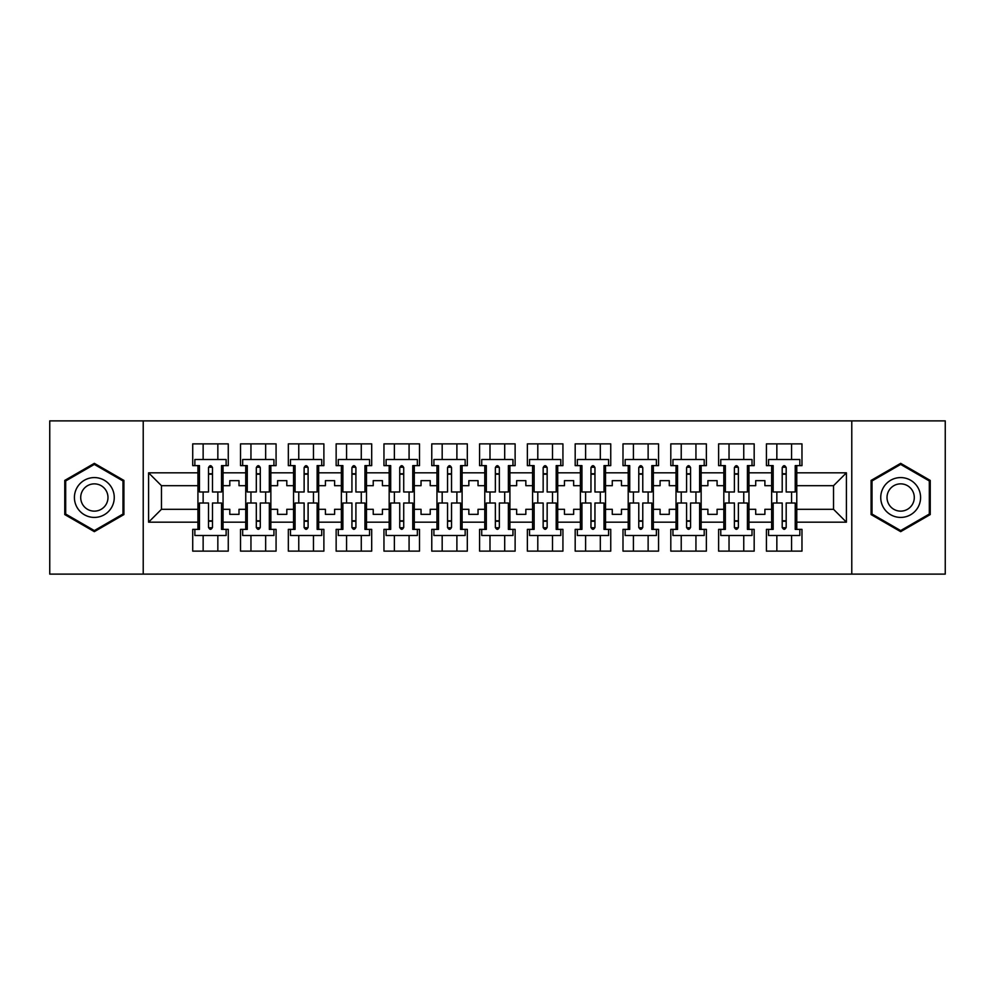 <?xml version="1.0" encoding="UTF-8"?>
<svg xmlns="http://www.w3.org/2000/svg" width="995" height="995" viewBox="0 0 995 995"><rect width="100%" height="100%" fill="white"/><g stroke="black" fill="none" stroke-linecap="round" stroke-linejoin="round"><path stroke-width="1.49" d="M851.782 420.885L49.75 420.885L49.75 574.115L945.25 574.115L945.25 420.885L851.782 420.885L851.782 574.115M748.961 509.303L755.702 509.303L755.702 514.353L764.894 514.353L764.894 509.303L771.635 509.303L771.635 485.697L764.894 485.697L764.894 480.647L755.702 480.647L755.702 485.697L748.961 485.697L748.961 522.176L771.635 522.176L771.635 529.377L766.424 529.377L766.424 551.13L801.97 551.13L801.97 529.377L796.771 529.377L796.771 509.303L833.536 509.303L833.536 485.697L796.771 485.697L796.771 509.303M701.152 509.303L707.893 509.303L707.893 514.353L717.084 514.353L717.084 509.303L723.825 509.303L723.825 485.697L717.084 485.697L717.084 480.647L707.893 480.647L707.893 485.697L701.152 485.697L701.152 522.176L723.825 522.176L723.825 529.377L718.614 529.377L718.614 551.13L754.173 551.13L754.173 529.377L748.961 529.377L748.961 522.176M653.342 509.303L660.083 509.303L660.083 514.353L669.274 514.353L669.274 509.303L676.015 509.303L676.015 485.697L669.274 485.697L669.274 480.647L660.083 480.647L660.083 485.697L653.342 485.697L653.342 522.176L676.015 522.176L676.015 529.377L670.804 529.377L670.804 551.13L706.363 551.13L706.363 529.377L701.152 529.377L701.152 522.176M605.532 509.303L612.273 509.303L612.273 514.353L621.465 514.353L621.465 509.303L628.206 509.303L628.206 485.697L621.465 485.697L621.465 480.647L612.273 480.647L612.273 485.697L605.532 485.697L605.532 522.176L628.206 522.176L628.206 529.377L622.994 529.377L622.994 551.13L658.553 551.13L658.553 529.377L653.342 529.377L653.342 522.176M557.722 509.303L564.463 509.303L564.463 514.353L573.655 514.353L573.655 509.303L580.396 509.303L580.396 485.697L573.655 485.697L573.655 480.647L564.463 480.647L564.463 485.697L557.722 485.697L557.722 522.176L580.396 522.176L580.396 529.377L575.185 529.377L575.185 551.13L610.743 551.13L610.743 529.377L605.532 529.377L605.532 522.176M509.913 509.303L516.654 509.303L516.654 514.353L525.845 514.353L525.845 509.303L532.586 509.303L532.586 485.697L525.845 485.697L525.845 480.647L516.654 480.647L516.654 485.697L509.913 485.697L509.913 522.176L532.586 522.176L532.586 529.377L527.375 529.377L527.375 551.13L562.934 551.13L562.934 529.377L557.722 529.377L557.722 522.176M462.103 509.303L468.844 509.303L468.844 514.353L478.035 514.353L478.035 509.303L484.776 509.303L484.776 485.697L478.035 485.697L478.035 480.647L468.844 480.647L468.844 485.697L462.103 485.697L462.103 522.176L484.776 522.176L484.776 529.377L479.578 529.377L479.578 551.13L515.124 551.13L515.124 529.377L509.913 529.377L509.913 522.176M414.293 509.303L421.034 509.303L421.034 514.353L430.226 514.353L430.226 509.303L436.967 509.303L436.967 485.697L430.226 485.697L430.226 480.647L421.034 480.647L421.034 485.697L414.293 485.697L414.293 522.176L436.967 522.176L436.967 529.377L431.768 529.377L431.768 551.13L467.314 551.13L467.314 529.377L462.103 529.377L462.103 522.176M366.483 509.303L373.224 509.303L373.224 514.353L382.416 514.353L382.416 509.303L389.169 509.303L389.169 485.697L382.416 485.697L382.416 480.647L373.224 480.647L373.224 485.697L366.483 485.697L366.483 522.176L389.169 522.176L389.169 529.377L383.958 529.377L383.958 551.13L419.504 551.13L419.504 529.377L414.293 529.377L414.293 522.176M318.674 509.303L325.415 509.303L325.415 514.353L334.606 514.353L334.606 509.303L341.36 509.303L341.36 485.697L334.606 485.697L334.606 480.647L325.415 480.647L325.415 485.697L318.674 485.697L318.674 522.176L341.36 522.176L341.36 529.377L336.148 529.377L336.148 551.13L371.695 551.13L371.695 529.377L366.483 529.377L366.483 522.176M270.864 509.303L277.605 509.303L277.605 514.353L286.809 514.353L286.809 509.303L293.55 509.303L293.55 485.697L286.809 485.697L286.809 480.647L277.605 480.647L277.605 485.697L270.864 485.697L270.864 522.176L293.55 522.176L293.55 529.377L288.339 529.377L288.339 551.13L323.885 551.13L323.885 529.377L318.674 529.377L318.674 522.176M223.054 509.303L229.795 509.303L229.795 514.353L238.999 514.353L238.999 509.303L245.74 509.303L245.74 485.697L238.999 485.697L238.999 480.647L229.795 480.647L229.795 485.697L223.054 485.697L223.054 522.176L245.74 522.176L245.74 529.377L240.529 529.377L240.529 551.13L276.075 551.13L276.075 529.377L270.864 529.377L270.864 522.176M143.218 574.115L143.218 420.885M270.864 485.697L270.864 472.824L293.55 472.824L293.55 485.697M318.674 485.697L318.674 465.623L323.885 465.623L323.885 443.869L288.339 443.869L288.339 465.623L293.55 465.623L293.55 472.824M318.674 472.824L341.36 472.824L341.36 485.697M366.483 485.697L366.483 465.623L371.695 465.623L371.695 443.869L336.148 443.869L336.148 465.623L341.36 465.623L341.36 472.824M366.483 472.824L389.169 472.824L389.169 485.697M414.293 485.697L414.293 465.623L419.504 465.623L419.504 443.869L383.958 443.869L383.958 465.623L389.169 465.623L389.169 472.824M414.293 472.824L436.967 472.824L436.967 485.697M462.103 485.697L462.103 465.623L467.314 465.623L467.314 443.869L431.768 443.869L431.768 465.623L436.967 465.623L436.967 472.824M462.103 472.824L484.776 472.824L484.776 485.697M509.913 485.697L509.913 465.623L515.124 465.623L515.124 443.869L479.578 443.869L479.578 465.623L484.776 465.623L484.776 472.824M509.913 472.824L532.586 472.824L532.586 485.697M557.722 485.697L557.722 465.623L562.934 465.623L562.934 443.869L527.375 443.869L527.375 465.623L532.586 465.623L532.586 472.824M557.722 472.824L580.396 472.824L580.396 485.697M605.532 485.697L605.532 465.623L610.743 465.623L610.743 443.869L575.185 443.869L575.185 465.623L580.396 465.623L580.396 472.824M605.532 472.824L628.206 472.824L628.206 485.697M653.342 485.697L653.342 465.623L658.553 465.623L658.553 443.869L622.994 443.869L622.994 465.623L628.206 465.623L628.206 472.824M653.342 472.824L676.015 472.824L676.015 485.697M701.152 485.697L701.152 465.623L706.363 465.623L706.363 443.869L670.804 443.869L670.804 465.623L676.015 465.623L676.015 472.824M701.152 472.824L723.825 472.824L723.825 485.697M748.961 485.697L748.961 465.623L754.173 465.623L754.173 443.869L718.614 443.869L718.614 465.623L723.825 465.623L723.825 472.824M748.961 472.824L771.635 472.824L771.635 485.697M796.771 485.697L796.771 465.623L801.97 465.623L801.97 443.869L766.424 443.869L766.424 465.623L771.635 465.623L771.635 472.824M796.771 472.824L846.409 472.824L846.409 522.176L796.771 522.176M197.93 509.303L197.93 485.697L161.464 485.697L161.464 509.303L197.93 509.303L197.93 529.377L192.719 529.377L192.719 551.13L228.265 551.13L228.265 529.377L223.054 529.377L223.054 522.176M197.93 522.176L148.591 522.176L148.591 472.824L197.93 472.824L197.93 485.697M223.054 485.697L223.054 465.623L228.265 465.623L228.265 443.869L192.719 443.869L192.719 465.623L197.93 465.623L197.93 472.824M223.054 472.824L245.74 472.824L245.74 485.697M270.864 472.824L270.864 465.623L276.075 465.623L276.075 443.869L240.529 443.869L240.529 465.623L245.74 465.623L245.74 472.824M771.635 509.303L771.635 522.176M723.825 509.303L723.825 522.176M676.015 509.303L676.015 522.176M628.206 509.303L628.206 522.176M580.396 509.303L580.396 522.176M532.586 509.303L532.586 522.176M484.776 509.303L484.776 522.176M436.967 509.303L436.967 522.176M389.169 509.303L389.169 522.176M341.36 509.303L341.36 522.176M293.55 509.303L293.55 522.176M245.74 509.303L245.74 522.176M161.464 509.303L148.591 522.176M148.591 472.824L161.464 485.697M833.536 509.303L846.409 522.176M846.409 472.824L833.536 485.697M208.502 474.205L212.482 474.205M208.502 520.795L212.482 520.795M203.142 551.13L203.142 535.497L217.843 535.497L217.843 551.13M203.142 443.869L203.142 459.503L217.843 459.503L217.843 443.869M203.142 503.022L203.142 491.978M217.843 503.022L217.843 491.978M256.312 474.205L260.292 474.205M256.312 520.795L260.292 520.795M250.951 551.13L250.951 535.497L265.653 535.497L265.653 551.13M250.951 443.869L250.951 459.503L265.653 459.503L265.653 443.869M250.951 503.022L250.951 491.978M265.653 503.022L265.653 491.978M304.122 474.205L308.102 474.205M304.122 520.795L308.102 520.795M298.761 551.13L298.761 535.497L313.462 535.497L313.462 551.13M298.761 443.869L298.761 459.503L313.462 459.503L313.462 443.869M298.761 503.022L298.761 491.978M313.462 503.022L313.462 491.978M351.931 474.205L355.911 474.205M351.931 520.795L355.911 520.795M346.558 551.13L346.558 535.497L361.272 535.497L361.272 551.13M346.558 443.869L346.558 459.503L361.272 459.503L361.272 443.869M346.558 503.022L346.558 491.978M361.272 503.022L361.272 491.978M399.741 474.205L403.721 474.205M399.741 520.795L403.721 520.795M394.368 551.13L394.368 535.497L409.082 535.497L409.082 551.13M394.368 443.869L394.368 459.503L409.082 459.503L409.082 443.869M394.368 503.022L394.368 491.978M409.082 503.022L409.082 491.978M447.551 474.205L451.531 474.205M447.551 520.795L451.531 520.795M442.178 551.13L442.178 535.497L456.892 535.497L456.892 551.13M442.178 443.869L442.178 459.503L456.892 459.503L456.892 443.869M442.178 503.022L442.178 491.978M456.892 503.022L456.892 491.978M495.361 474.205L499.341 474.205M495.361 520.795L499.341 520.795M489.988 551.13L489.988 535.497L504.701 535.497L504.701 551.13M489.988 443.869L489.988 459.503L504.701 459.503L504.701 443.869M489.988 503.022L489.988 491.978M504.701 503.022L504.701 491.978M543.158 474.205L547.15 474.205M543.158 520.795L547.15 520.795M537.797 551.13L537.797 535.497L552.511 535.497L552.511 551.13M537.797 443.869L537.797 459.503L552.511 459.503L552.511 443.869M537.797 503.022L537.797 491.978M552.511 503.022L552.511 491.978M590.968 474.205L594.96 474.205M590.968 520.795L594.96 520.795M585.607 551.13L585.607 535.497L600.321 535.497L600.321 551.13M585.607 443.869L585.607 459.503L600.321 459.503L600.321 443.869M585.607 503.022L585.607 491.978M600.321 503.022L600.321 491.978M638.778 474.205L642.77 474.205M638.778 520.795L642.77 520.795M633.417 551.13L633.417 535.497L648.131 535.497L648.131 551.13M633.417 443.869L633.417 459.503L648.131 459.503L648.131 443.869M633.417 503.022L633.417 491.978M648.131 503.022L648.131 491.978M686.587 474.205L690.58 474.205M686.587 520.795L690.58 520.795M681.227 551.13L681.227 535.497L695.94 535.497L695.94 551.13M681.227 443.869L681.227 459.503L695.94 459.503L695.94 443.869M681.227 503.022L681.227 491.978M695.94 503.022L695.94 491.978M734.397 474.205L738.389 474.205M734.397 520.795L738.389 520.795M729.036 551.13L729.036 535.497L743.75 535.497L743.75 551.13M729.036 443.869L729.036 459.503L743.75 459.503L743.75 443.869M729.036 503.022L729.036 491.978M743.75 503.022L743.75 491.978M782.207 474.205L786.187 474.205M782.207 520.795L786.187 520.795M776.846 551.13L776.846 535.497L791.56 535.497L791.56 551.13M776.846 443.869L776.846 459.503L791.56 459.503L791.56 443.869M776.846 503.022L776.846 491.978M791.56 503.022L791.56 491.978M123.915 480.423L94.338 463.347L64.762 480.423L64.762 514.577L94.338 531.653L123.915 514.577L123.915 480.423M871.085 480.423L871.085 514.577L900.662 531.653L930.238 514.577L930.238 480.423L900.662 463.347L871.085 480.423M208.502 473.744L212.482 473.744L208.502 473.744M212.482 467.463L212.482 491.978L221.524 491.978L221.524 465.623L223.054 465.623M212.482 467.7A1.99 0.821 -0 0 0 212.134 467.24L208.85 467.24A1.99 0.821 -0 0 0 208.502 467.7M212.482 467.613C211.151 465.051 209.833 465.051 208.502 467.613L208.502 491.978L199.46 491.978L199.46 465.623L197.93 465.623M226.126 465.623L226.126 459.503L194.858 459.503L194.858 465.623M212.482 521.256L208.502 521.256L212.482 521.256M223.054 529.377L221.524 529.377L221.524 503.022L212.482 503.022L212.482 527.387C211.164 529.949 209.833 529.949 208.502 527.387L208.502 503.022L199.46 503.022L199.46 529.377L197.93 529.377M208.502 527.3A1.99 0.821 180 0 0 208.85 527.76L212.134 527.76A1.99 0.821 180 0 0 212.482 527.3M194.858 529.377L194.858 535.497L226.126 535.497L226.126 529.377M77.088 487.538A19.925 19.925 0 0 0 84.376 514.751A19.925 19.925 0 0 0 111.589 507.462A19.925 19.925 0 0 0 104.301 480.249A19.925 19.925 0 0 0 77.088 487.538M82.535 490.684A13.644 13.644 0 0 0 87.523 509.316A13.644 13.644 0 0 0 106.154 504.316A13.644 13.644 0 0 0 101.154 485.684A13.644 13.644 0 0 0 82.535 490.684M122.994 480.958L122.994 514.042L94.338 530.584L65.682 514.042L65.682 480.958L94.338 464.416L122.994 480.958M883.411 487.538A19.925 19.925 0 0 0 890.699 514.751A19.925 19.925 0 0 0 917.912 507.462A19.925 19.925 0 0 0 910.624 480.249A19.925 19.925 0 0 0 883.411 487.538M888.846 490.684A13.644 13.644 0 0 0 893.846 509.316A13.644 13.644 0 0 0 912.465 504.316A13.644 13.644 0 0 0 907.477 485.684A13.644 13.644 0 0 0 888.846 490.684M929.318 480.958L929.318 514.042L900.662 530.584L872.006 514.042L872.006 480.958L900.662 464.416L929.318 480.958M256.312 473.744L260.292 473.744L256.312 473.744M245.74 465.623L247.27 465.623L247.27 491.978L256.312 491.978L256.312 467.613C257.63 465.051 258.961 465.051 260.292 467.613L260.292 491.978L269.334 491.978L269.334 465.623L270.864 465.623M260.292 467.7A1.99 0.821 -0 0 0 259.944 467.24L256.66 467.24A1.99 0.821 -0 0 0 256.312 467.7M273.936 465.623L273.936 459.503L242.668 459.503L242.668 465.623M304.122 473.744L308.102 473.744L304.122 473.744M293.55 465.623L295.08 465.623L295.08 491.978L304.122 491.978L304.122 467.613C305.44 465.051 306.771 465.051 308.102 467.613L308.102 491.978L317.144 491.978L317.144 465.623L318.674 465.623M308.102 467.7A1.99 0.821 -0 0 0 307.753 467.24L304.458 467.24A1.99 0.821 -0 0 0 304.122 467.7M321.746 465.623L321.746 459.503L290.478 459.503L290.478 465.623M351.931 473.744L355.911 473.744L351.931 473.744M341.36 465.623L342.889 465.623L342.889 491.978L351.931 491.978L351.931 467.613C353.25 465.051 354.581 465.051 355.911 467.613L355.911 491.978L364.954 491.978L364.954 465.623L366.483 465.623M355.911 467.7A1.99 0.821 -0 0 0 355.563 467.24L352.267 467.24A1.99 0.821 -0 0 0 351.931 467.7M369.555 465.623L369.555 459.503L338.288 459.503L338.288 465.623M399.741 473.744L403.721 473.744L399.741 473.744M389.169 465.623L390.699 465.623L390.699 491.978L399.741 491.978L399.741 467.613C401.06 465.051 402.39 465.051 403.721 467.613L403.721 491.978L412.763 491.978L412.763 465.623L414.293 465.623M403.721 467.7A1.99 0.821 -0 0 0 403.373 467.24L400.077 467.24A1.99 0.821 -0 0 0 399.741 467.7M417.353 465.623L417.353 459.503L386.097 459.503L386.097 465.623M447.551 473.744L451.531 473.744L447.551 473.744M436.967 465.623L438.509 465.623L438.509 491.978L447.551 491.978L447.551 467.613C448.869 465.051 450.2 465.051 451.531 467.613L451.531 491.978L460.573 491.978L460.573 465.623L462.103 465.623M451.531 467.7A1.99 0.821 -0 0 0 451.183 467.24L447.887 467.24A1.99 0.821 -0 0 0 447.551 467.7M465.162 465.623L465.162 459.503L433.907 459.503L433.907 465.623M260.292 521.256L256.312 521.256L260.292 521.256M256.312 527.537L256.312 503.022L247.27 503.022L247.27 529.377L245.74 529.377M256.312 527.3A1.99 0.821 180 0 0 256.66 527.76L259.944 527.76A1.99 0.821 180 0 0 260.292 527.3M256.312 527.387C257.643 529.949 258.961 529.949 260.292 527.387L260.292 503.022L269.334 503.022L269.334 529.377L270.864 529.377M242.668 529.377L242.668 535.497L273.936 535.497L273.936 529.377M308.102 521.256L304.122 521.256L308.102 521.256M304.122 527.537L304.122 503.022L295.08 503.022L295.08 529.377L293.55 529.377M304.122 527.3A1.99 0.821 180 0 0 304.458 527.76L307.753 527.76A1.99 0.821 180 0 0 308.102 527.3M304.122 527.387C305.453 529.949 306.771 529.949 308.102 527.387L308.102 503.022L317.144 503.022L317.144 529.377L318.674 529.377M290.478 529.377L290.478 535.497L321.746 535.497L321.746 529.377M355.911 521.256L351.931 521.256L355.911 521.256M351.931 527.537L351.931 503.022L342.889 503.022L342.889 529.377L341.36 529.377M351.931 527.3A1.99 0.821 180 0 0 352.267 527.76L355.563 527.76A1.99 0.821 180 0 0 355.911 527.3M351.931 527.387C353.262 529.949 354.581 529.949 355.911 527.387L355.911 503.022L364.954 503.022L364.954 529.377L366.483 529.377M338.288 529.377L338.288 535.497L369.555 535.497L369.555 529.377M403.721 521.256L399.741 521.256L403.721 521.256M399.741 527.537L399.741 503.022L390.699 503.022L390.699 529.377L389.169 529.377M399.741 527.3A1.99 0.821 180 0 0 400.077 527.76L403.373 527.76A1.99 0.821 180 0 0 403.721 527.3M399.741 527.387C401.072 529.949 402.39 529.949 403.721 527.387L403.721 503.022L412.763 503.022L412.763 529.377L414.293 529.377M386.097 529.377L386.097 535.497L417.353 535.497L417.353 529.377M451.531 521.256L447.551 521.256L451.531 521.256M447.551 527.537L447.551 503.022L438.509 503.022L438.509 529.377L436.967 529.377M447.551 527.3A1.99 0.821 180 0 0 447.887 527.76L451.183 527.76A1.99 0.821 180 0 0 451.531 527.3M447.551 527.387C448.869 529.949 450.2 529.949 451.531 527.387L451.531 503.022L460.573 503.022L460.573 529.377L462.103 529.377M433.907 529.377L433.907 535.497L465.162 535.497L465.162 529.377M495.361 473.744L499.341 473.744L495.361 473.744M484.776 465.623L486.319 465.623L486.319 491.978L495.361 491.978L495.361 467.613C496.679 465.051 498.01 465.051 499.341 467.613L499.341 491.978L508.383 491.978L508.383 465.623L509.913 465.623M499.341 467.7A1.99 0.821 -0 0 0 498.992 467.24L495.697 467.24A1.99 0.821 -0 0 0 495.361 467.7M512.972 465.623L512.972 459.503L481.717 459.503L481.717 465.623M499.341 521.256L495.361 521.256L499.341 521.256M495.361 527.537L495.361 503.022L486.319 503.022L486.319 529.377L484.776 529.377M495.361 527.3A1.99 0.821 180 0 0 495.697 527.76L498.992 527.76A1.99 0.821 180 0 0 499.341 527.3M495.361 527.387C496.679 529.949 498.01 529.949 499.341 527.387L499.341 503.022L508.383 503.022L508.383 529.377L509.913 529.377M481.717 529.377L481.717 535.497L512.972 535.497L512.972 529.377M543.158 473.744L547.15 473.744L543.158 473.744M532.586 465.623L534.128 465.623L534.128 491.978L543.158 491.978L543.158 467.613C544.489 465.051 545.82 465.051 547.15 467.613L547.15 491.978L556.193 491.978L556.193 465.623L557.722 465.623M547.15 467.7A1.99 0.821 -0 0 0 546.802 467.24L543.506 467.24A1.99 0.821 -0 0 0 543.158 467.7M560.782 465.623L560.782 459.503L529.527 459.503L529.527 465.623M547.15 521.256L543.158 521.256L547.15 521.256M543.158 527.537L543.158 503.022L534.128 503.022L534.128 529.377L532.586 529.377M543.158 527.3A1.99 0.821 180 0 0 543.506 527.76L546.802 527.76A1.99 0.821 180 0 0 547.15 527.3M543.158 527.387C544.489 529.949 545.82 529.949 547.15 527.387L547.15 503.022L556.193 503.022L556.193 529.377L557.722 529.377M529.527 529.377L529.527 535.497L560.782 535.497L560.782 529.377M590.968 473.744L594.96 473.744L590.968 473.744M580.396 465.623L581.938 465.623L581.938 491.978L590.968 491.978L590.968 467.613C592.299 465.051 593.629 465.051 594.96 467.613L594.96 491.978L604.002 491.978L604.002 465.623L605.532 465.623M594.96 467.7A1.99 0.821 -0 0 0 594.612 467.24L591.316 467.24A1.99 0.821 -0 0 0 590.968 467.7M608.592 465.623L608.592 459.503L577.336 459.503L577.336 465.623M594.96 521.256L590.968 521.256L594.96 521.256M590.968 527.537L590.968 503.022L581.938 503.022L581.938 529.377L580.396 529.377M590.968 527.3A1.99 0.821 180 0 0 591.316 527.76L594.612 527.76A1.99 0.821 180 0 0 594.96 527.3M590.968 527.387C592.299 529.949 593.629 529.949 594.96 527.387L594.96 503.022L604.002 503.022L604.002 529.377L605.532 529.377M577.336 529.377L577.336 535.497L608.592 535.497L608.592 529.377M638.778 473.744L642.77 473.744L638.778 473.744M628.206 465.623L629.736 465.623L629.736 491.978L638.778 491.978L638.778 467.613C640.108 465.051 641.439 465.051 642.77 467.613L642.77 491.978L651.812 491.978L651.812 465.623L653.342 465.623M642.77 467.7A1.99 0.821 -0 0 0 642.422 467.24L639.126 467.24A1.99 0.821 -0 0 0 638.778 467.7M656.401 465.623L656.401 459.503L625.146 459.503L625.146 465.623M642.77 521.256L638.778 521.256L642.77 521.256M638.778 527.537L638.778 503.022L629.736 503.022L629.736 529.377L628.206 529.377M638.778 527.3A1.99 0.821 180 0 0 639.126 527.76L642.422 527.76A1.99 0.821 180 0 0 642.77 527.3M638.778 527.387C640.108 529.949 641.439 529.949 642.77 527.387L642.77 503.022L651.812 503.022L651.812 529.377L653.342 529.377M625.146 529.377L625.146 535.497L656.401 535.497L656.401 529.377M686.587 473.744L690.58 473.744L686.587 473.744M676.015 465.623L677.545 465.623L677.545 491.978L686.587 491.978L686.587 467.613C687.918 465.051 689.249 465.051 690.58 467.613L690.58 491.978L699.622 491.978L699.622 465.623L701.152 465.623M690.58 467.7A1.99 0.821 -0 0 0 690.231 467.24L686.936 467.24A1.99 0.821 -0 0 0 686.587 467.7M704.211 465.623L704.211 459.503L672.956 459.503L672.956 465.623M690.58 521.256L686.587 521.256L690.58 521.256M686.587 527.537L686.587 503.022L677.545 503.022L677.545 529.377L676.015 529.377M686.587 527.3A1.99 0.821 180 0 0 686.936 527.76L690.231 527.76A1.99 0.821 180 0 0 690.58 527.3M686.587 527.387C687.918 529.949 689.249 529.949 690.58 527.387L690.58 503.022L699.622 503.022L699.622 529.377L701.152 529.377M672.956 529.377L672.956 535.497L704.211 535.497L704.211 529.377M734.397 473.744L738.389 473.744L734.397 473.744M723.825 465.623L725.355 465.623L725.355 491.978L734.397 491.978L734.397 467.613C735.728 465.051 737.059 465.051 738.389 467.613L738.389 491.978L747.419 491.978L747.419 465.623L748.961 465.623M738.389 467.7A1.99 0.821 -0 0 0 738.041 467.24L734.745 467.24A1.99 0.821 -0 0 0 734.397 467.7M752.021 465.623L752.021 459.503L720.766 459.503L720.766 465.623M738.389 521.256L734.397 521.256L738.389 521.256M734.397 527.537L734.397 503.022L725.355 503.022L725.355 529.377L723.825 529.377M734.397 527.3A1.99 0.821 180 0 0 734.745 527.76L738.041 527.76A1.99 0.821 180 0 0 738.389 527.3M734.397 527.387C735.728 529.949 737.059 529.949 738.389 527.387L738.389 503.022L747.419 503.022L747.419 529.377L748.961 529.377M720.766 529.377L720.766 535.497L752.021 535.497L752.021 529.377M782.207 473.744L786.187 473.744L782.207 473.744M771.635 465.623L773.165 465.623L773.165 491.978L782.207 491.978L782.207 467.613C783.538 465.051 784.868 465.051 786.187 467.613L786.187 491.978L795.229 491.978L795.229 465.623L796.771 465.623M786.187 467.7A1.99 0.821 -0 0 0 785.851 467.24L782.555 467.24A1.99 0.821 -0 0 0 782.207 467.7M799.831 465.623L799.831 459.503L768.575 459.503L768.575 465.623M786.187 521.256L782.207 521.256L786.187 521.256M782.207 527.537L782.207 503.022L773.165 503.022L773.165 529.377L771.635 529.377M782.207 527.3A1.99 0.821 180 0 0 782.555 527.76L785.851 527.76A1.99 0.821 180 0 0 786.187 527.3M782.207 527.387C783.538 529.949 784.868 529.949 786.187 527.387L786.187 503.022L795.229 503.022L795.229 529.377L796.771 529.377M768.575 529.377L768.575 535.497L799.831 535.497L799.831 529.377"/></g></svg>
